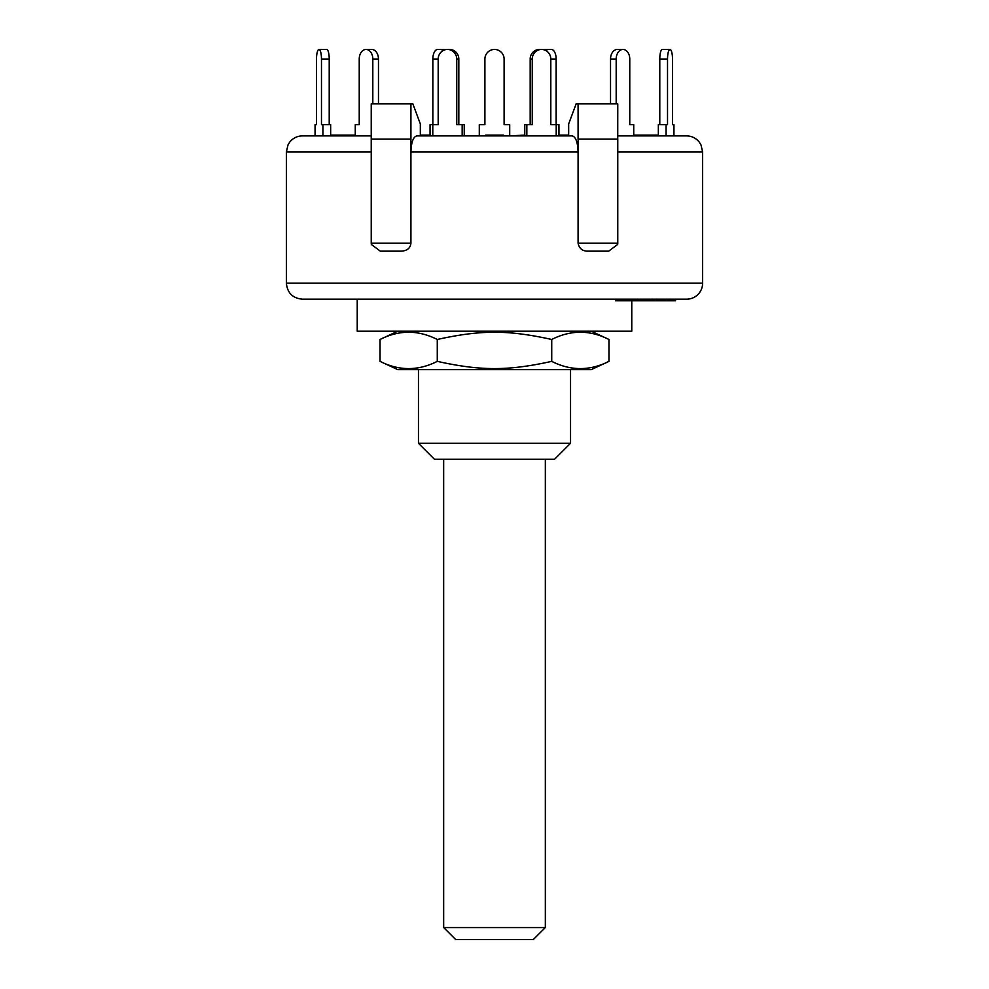 <?xml version="1.0" encoding="UTF-8"?>
<svg xmlns="http://www.w3.org/2000/svg" width="989" height="989" viewBox="0 0 989 989"><rect width="100%" height="100%" fill="white"/><g stroke="black" fill="none" stroke-linecap="round" stroke-linejoin="round"><path stroke-width="1.48" d="M455.682 939.55L533.318 939.55L545.335 927.546L443.665 927.546L455.682 939.55M591.249 369.626L397.751 369.626L380.036 361.368C399.111 370.999 418.186 370.999 437.274 361.368C481.037 370.999 507.963 370.999 551.726 361.368C570.814 370.999 589.889 370.999 608.964 361.368L591.249 369.626M591.249 331.204L608.964 339.474C589.889 329.832 570.814 329.832 551.726 339.474C507.963 329.832 481.037 329.832 437.274 339.474C418.186 329.832 399.111 329.832 380.036 339.474L380.036 361.368M437.274 361.368L437.274 339.474M551.726 361.368L551.726 339.474M608.964 361.368L608.964 339.474M622.983 49.45L617.321 49.45A9.606 6.787 90 0 0 610.534 59.056L616.184 59.056A9.606 6.787 -90 0 1 622.983 49.45A9.606 6.787 -90 0 1 629.77 59.056L629.77 124.688L629.77 59.056M556.214 135.901L556.214 124.688L550.811 124.688L550.811 59.056L556.152 59.056A9.606 4.797 -90 0 0 551.343 49.45L544.407 49.45A9.606 4.797 90 0 1 547.51 51.712M524.763 135.901L524.763 124.688L526.84 124.688L526.84 135.901M530.178 124.688L530.178 59.056L532.255 59.056A9.606 9.284 -90 0 1 541.527 49.45A9.606 9.284 -90 0 1 550.811 59.056M541.527 49.45L539.45 49.45A9.606 9.284 90 0 0 530.178 59.056M526.84 124.688L532.255 124.688L532.255 59.056M330.66 135.901L330.66 124.688L321.474 124.688L321.474 59.056L329.213 59.056A9.606 2.485 -90 0 0 326.716 49.45L318.99 49.45A9.606 2.485 90 0 1 321.474 59.056M322.921 135.901L322.921 124.688M329.213 124.688L329.213 59.056M315.058 135.901L315.058 124.688L316.505 124.688L316.505 59.056A9.606 2.485 90 0 1 318.99 49.45M316.505 124.688L316.505 59.056M371.679 49.45L366.017 49.45A9.606 6.787 90 0 1 372.816 59.056L378.466 59.056A9.606 6.787 -90 0 0 371.679 49.45L366.017 49.45A9.606 6.787 90 0 0 359.23 59.056L359.23 124.688L359.23 59.056M673.942 135.901L673.942 124.688L672.495 124.688L672.495 59.056A9.606 2.485 -90 0 0 670.01 49.45A9.606 2.485 -90 0 0 667.526 59.056L667.526 124.688L658.34 124.688L658.34 135.901M659.787 124.688L659.787 59.056L667.526 59.056M662.284 49.45L670.01 49.45L662.284 49.45A9.606 2.485 90 0 0 659.787 59.056M666.079 135.901L666.079 124.688M378.466 103.882L378.466 59.056M355.261 135.901L355.261 124.688L359.23 124.688M372.816 103.882L372.816 59.056M430.054 135.901L430.054 124.688L432.786 124.688L432.786 135.901M432.848 124.688L432.848 59.056L438.189 59.056A9.606 9.284 90 0 1 447.473 49.45A9.606 9.284 90 0 1 456.745 59.056L458.822 59.056A9.606 9.284 -90 0 0 449.55 49.45L447.473 49.45M441.49 51.712A9.606 4.797 -90 0 1 444.593 49.45L437.657 49.45A9.606 4.797 90 0 0 432.848 59.056M444.593 49.45A9.606 4.797 -90 0 1 445.569 49.648M438.189 59.056L438.189 124.688L436.99 124.688M524.763 135.097L509.706 135.901L509.706 124.688L504.106 124.688L504.106 59.056A9.606 9.606 0 0 0 494.5 49.45A9.606 9.606 0 0 0 484.894 59.056L484.894 124.688L479.294 124.688L479.294 135.901L464.237 135.901L464.237 124.688L456.745 124.688L456.745 59.056M556.152 124.688L556.152 59.056M558.946 135.901L558.946 124.688L556.214 124.688M552.01 124.688L550.811 124.688M543.431 49.648A9.606 4.797 90 0 1 544.407 49.45M462.16 135.901L462.16 124.688M458.822 124.688L458.822 59.056M438.189 124.688L432.786 124.688M672.495 124.688L672.495 59.056M633.739 135.901L633.739 124.688L629.77 124.688M610.534 103.882L610.534 59.056M616.184 103.882L616.184 59.056M371.234 135.901L302.387 135.901C297.269 136.012 293.078 138.04 289.814 141.996L288.022 144.864L286.377 151.91L371.221 151.91L371.234 103.882L412.87 103.882L420.325 123.897L420.325 135.901L427.483 135.901L427.483 135.097L420.325 135.097M588.109 251.169L608.668 251.169L588.109 251.169C582.496 251.218 579.158 248.548 578.083 243.158L578.083 151.91C577.724 142.193 575.759 136.853 572.186 135.901L416.814 135.901C413.241 136.853 411.276 142.193 410.917 151.91L410.917 103.882M439.672 299.185L686.613 299.185A16.009 16.009 0 0 0 702.623 283.175L702.623 151.91L700.978 144.864L699.186 141.996C695.922 138.04 691.731 136.012 686.613 135.901L617.766 135.901M578.083 243.158L617.766 243.158L617.668 244.431L617.766 103.882L576.13 103.882L568.675 123.897L568.675 135.901L567.946 135.097L558.946 135.097M658.34 135.097L633.38 135.097M430.054 135.097L427.483 135.097M429.572 135.901L429.572 135.097M429.177 135.901L429.177 135.097M355.261 135.097L331.191 135.097L331.191 135.901M521.982 135.901L521.982 135.097M568.675 135.097L567.946 135.097M349.265 135.901L349.265 135.097M352.294 135.901L352.294 135.097M331.834 135.901L331.834 135.097M354.866 135.901L354.866 135.097M656.696 135.901L656.696 135.097M643.345 135.901L643.345 135.097M494.624 135.901L494.624 135.097L485.624 135.097L485.624 135.901L485.624 135.097M486.749 135.901L486.749 135.097M503.488 135.901L503.488 135.097L494.624 135.097M650.811 299.185L650.811 300.792L650.861 299.185M702.623 283.175L286.377 283.175C287.329 292.905 292.67 298.245 302.387 299.185L615.479 299.185L615.479 300.792L650.811 300.792M639.487 299.185L639.487 300.792M651.17 300.792L675.536 300.792L675.536 299.185L675.128 300.792M655.596 300.792L655.596 299.185L650.947 299.185L650.947 300.792M655.596 299.185L666.24 299.185L666.24 300.792M671.506 300.792L671.506 299.185L671.902 300.792M673.348 300.792L673.348 299.185L673.262 300.792M673.348 299.185L675.128 299.185M617.668 244.431L608.668 251.169M380.332 251.169L400.891 251.169L380.332 251.169L371.332 244.431L371.234 151.91M410.917 243.158L371.234 243.158L371.234 139.103L410.917 139.103L410.917 243.158C410.386 248.264 407.048 250.922 400.891 251.169M410.917 151.91L578.083 151.91L578.083 103.882M578.083 151.91L578.083 139.103L617.766 139.103L617.766 243.158M606.158 299.185L549.328 299.185M686.613 299.185L675.536 299.185M302.387 299.185L387.231 299.185M357.227 299.185L357.227 331.204L631.773 331.204L631.773 300.792M570.542 443.27L418.458 443.27L434.468 459.279L554.532 459.279L570.542 443.27L570.542 369.626M371.234 243.158L371.332 244.431M617.766 151.91L702.623 151.91M443.665 459.279L443.665 927.546M545.335 459.279L545.335 927.546M397.751 331.204L380.036 339.474M656.919 135.097L656.919 135.901M486.736 135.097L486.736 135.901M666.821 300.792L666.821 299.185M286.377 151.91L286.377 283.175M418.458 369.626L418.458 443.27"/></g></svg>
